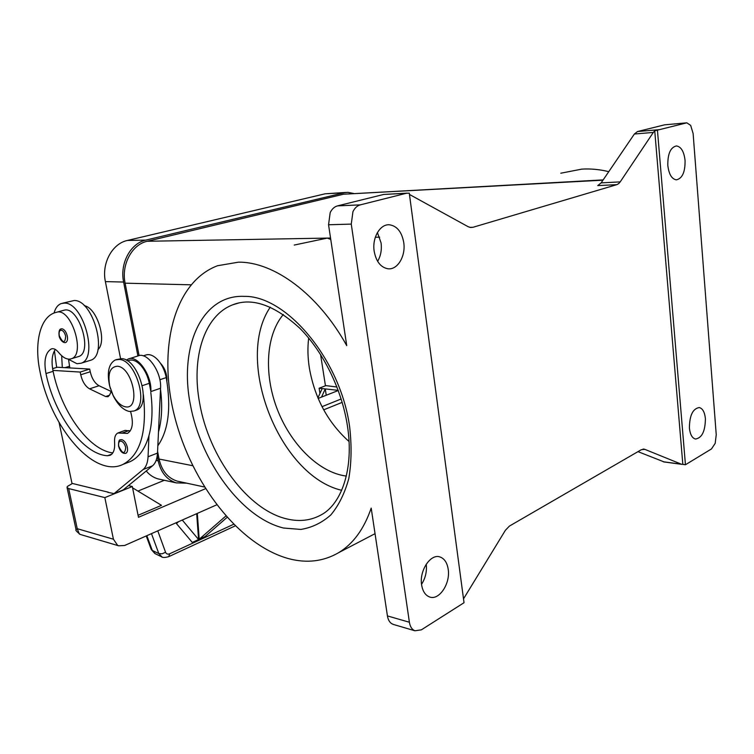 <?xml version="1.0" encoding="UTF-8"?>
<svg xmlns="http://www.w3.org/2000/svg" width="754" height="754" viewBox="0 0 754 754"><rect width="100%" height="100%" fill="white"/><g stroke="black" fill="none" stroke-linecap="round" stroke-linejoin="round"><path stroke-width="1.13" d="M111.432 391.618L113.609 396.529C118.255 405.237 123.543 410.223 129.471 411.496L134.052 410.968C149.339 406.152 136.088 359.762 119.198 359.441L115.343 359.931C108.793 363.607 106.842 372.052 109.481 385.266L110.386 388.574M117.351 366.237C110.037 366.859 107.52 373.55 109.782 386.321L113.006 395.134C116.644 401.939 120.763 405.831 125.381 406.802C141.215 410.327 132.789 366.991 117.351 366.237M135.522 410.449L136.512 410.101C151.818 405.275 138.595 358.961 121.696 358.659L116.38 359.611M130.583 411.599C133.694 422.796 132.657 430.063 127.454 433.409L117.907 432.984C115.362 434.332 114.25 437.471 114.589 442.4C115.032 449.186 113.562 453.484 110.178 455.275L107.53 455.736C83.251 454.624 54.345 414.907 45.985 373.532C43.666 360.827 45.391 352.646 51.178 348.998L51.442 348.885C53.685 348.188 56.098 349.394 58.671 352.514C62.573 357.311 66.38 359.498 70.113 359.074L71.366 358.744C85.994 354.691 71.3 307.689 56.748 312.203L54.703 312.778C39.708 317.717 33.911 344.258 40.245 372.796C51.149 428.102 94.495 478.639 123.053 464.37C140.433 454.954 147.209 431.731 143.383 394.7M126.286 360.167L128.189 359.045C137.379 354.437 152.063 375.313 150.847 391.58L149.301 383.305C147.859 376.321 145.079 370.421 140.979 365.605C136.615 360.855 132.516 359.149 128.68 360.469L127.435 360.855M157.84 445.746C168.519 430.411 171.318 407.688 166.248 377.584C164.843 370.666 162.101 364.842 158.001 360.092C153.646 355.417 149.528 353.749 145.663 355.077L143.222 355.85M89.519 360.601L90.584 360.271C108.378 355.52 93.232 299.687 74.184 300.516L62.394 303.249M54.052 313.023C55.438 307.981 57.841 304.823 61.281 303.551L64.458 303.108C83.421 302.335 98.736 358.508 81.036 363.23L76.955 363.72L68.077 359.083M65.73 342.505C62.563 343.494 59.18 338.197 59.104 335.653C58.642 331.383 59.349 329.121 61.206 328.876L62.007 328.772C64.41 329.375 66.173 331.788 67.285 336.02C67.869 339.488 67.351 341.647 65.73 342.505L65.475 342.58M125.899 453.295C122.582 453.899 120.14 451.505 118.557 446.114C118.416 441.646 119.066 439.525 120.517 439.78L121.799 439.648C124.41 440.534 126.257 443.098 127.351 447.348C127.869 450.449 127.388 452.428 125.899 453.295L125.654 453.39M80.772 534.595L79.33 534.002L77.238 528.695L76.079 529.808L67.04 487.452L67.285 486.519L72.412 483.465M205.503 488.696L138.472 517.291L132.318 486.509L104.844 497.602L68.68 488.573L67.04 487.452M76.079 529.808C75.23 529.977 76.588 531.513 80.141 534.407L118.689 545.811L117.596 545.321L113.42 539.214L77.238 528.695L68.68 488.573M216.7 504.841L124.646 545.481L118.689 545.811M151.469 533.644L158.811 553.577L162.044 556.98M155.249 553.728L151.186 549.298M168.5 556.754L235.173 525.896M151.29 549.534L154.853 553.53L161.365 556.678C162.383 557.743 164.843 557.724 168.736 556.64L169.725 553.766C167.746 554.529 166.361 554.03 165.56 552.248L157.775 530.854M377.641 261.336C380.77 255.955 381.92 249.8 381.062 242.873L377.415 232.543M374.173 251.214C371.958 237.68 380.223 223.721 389.592 224.805C397.113 226.068 401.835 231.996 403.748 242.581C405.878 256.115 397.547 270.13 387.942 268.773C380.723 267.425 376.123 261.572 374.173 251.214M685.066 160.432C685.235 172.035 682.332 178.51 676.376 179.848C671.757 179.075 668.911 174.287 667.818 165.465C667.639 153.844 670.495 147.332 676.404 145.937C681.126 146.691 684.01 151.526 685.066 160.432M421.618 584.868C419.139 570.552 430.732 553.323 440.063 556.989C444.455 558.61 447.169 562.71 448.206 569.298C450.6 583.502 439.064 600.863 429.516 596.942C425.313 595.292 422.683 591.268 421.618 584.868M705.395 418.659C705.263 431.231 701.946 438.027 695.442 439.035C692.125 438.102 690.108 434.427 689.401 428.027C689.533 415.426 692.822 408.602 699.278 407.546C702.681 408.47 704.717 412.184 705.395 418.659M387.424 615.914L371.194 508.111C364.05 528.978 353.221 543.822 338.706 552.635C323.551 561.457 306.887 563.474 288.735 558.676C239.009 545.114 191.582 483.323 174.664 416.67C157.558 350.139 173.052 282.42 217.576 265.719L238.424 262.185C273.73 261.619 318.094 293.824 346.736 345.634L328.546 224.758L351.27 224.108L409.394 622.248L387.424 615.914C388.037 619.618 389.498 622.229 391.807 623.746L393.842 624.585M294.22 245.059L327.302 238.094L330.752 239.433M603.162 179.895L343.513 194.221L147.256 241.271C132.007 244.437 121.149 264.635 125.098 283.174L139.094 355.615M560.788 173.213L581.758 169.132C590.618 168.576 599.628 169.424 608.761 171.667M351.27 224.108L352.938 211.685C354.748 207.991 357.198 205.719 360.299 204.862L337.528 205.88C334.437 206.719 331.986 208.952 330.195 212.571L328.546 224.758M407.122 193.128L383.635 194.457L409.281 193.137L464.03 602.71L421.345 629.844L414.926 630.778L413.757 630.193C411.448 628.666 409.997 626.018 409.394 622.248M682.832 464.398L654.736 130.819L686.809 122.827L690.673 125.4L693.115 133.496L716.243 434.775L715.188 443.343L711.484 448.932L685.443 464.747L681.352 464.181L644.783 449.337L641.381 449.676L509.431 526.075L505.406 530.269L463.512 598.865M637.997 451.646L664.265 461.985M659.194 129.688L637.535 131.535L634.378 134.014L653.313 132.431L654.736 130.819M409.46 194.447L468.111 226.69L470.534 227.491L473.003 227.274L469.789 227.35M618.638 183.665L620.212 181.884L601.136 182.883L597.752 185.607L616.857 184.645L618.638 183.665M283.325 314.493C265.974 335.04 263.881 373.513 276.775 407.989C289.677 442.475 316.671 470.628 343.494 475.633L346.34 476.066M270.262 307.17C234.079 360.158 279.15 475.774 341.694 490.307M308.678 338.056C307.5 347.707 307.736 357.745 309.385 368.169C314.757 398.235 327.981 422.683 349.045 441.524M653.313 132.431L620.212 181.884M616.857 184.645L473.003 227.274M686.319 122.874L664.623 124.825L686.055 122.93M637.535 131.535L664.623 124.825M601.136 182.883L634.378 134.014M406.406 193.269L360.299 204.862M383.635 194.457L337.528 205.88M157.577 451.326L159.075 459.045C161.714 470.722 167.756 478.083 177.171 481.109L179.65 481.636M160.3 363.032C164.956 368.131 167.162 374.201 166.898 381.251M421.552 584.303C425.463 578.158 427.028 571.447 426.246 564.181M323.702 409.837L342.184 402.363M657.479 130.583L685.443 464.747M137.907 355.973L123.609 282.043C119.65 263.476 130.527 243.278 145.805 240.111L344.21 192.751L347.839 192.327L353.56 193.448M186.728 483.173L176.248 482.871C166.851 479.836 160.828 472.494 158.189 460.835L157.237 455.916M341.166 398.989L322.024 406.67M318.16 398.432L338.282 390.506M346.011 192.43L325.106 193.806L127.407 240.46C112.223 243.57 101.441 263.391 105.39 281.61L120.565 358.612M146.238 470.977C149.509 474.945 153.43 477.584 157.991 478.884L160.461 479.421M319.932 393.484L319.112 388.225L325.879 385.614M137.935 491.08L164.372 480.279M196.681 513.672L198.641 540.213L192.722 542.937L192.675 542.258L198.594 539.534L198.641 540.213L192.722 542.937L176.436 523.549L178.575 521.674M182.261 520.043L198.594 539.534M199.216 539.242L205.079 536.546L205.126 537.216L199.263 539.921L199.216 539.242L225.842 516.028M227.058 517.395L205.079 536.546L205.126 537.216L199.263 539.921L197.312 513.399M176.436 523.549L176.361 522.645M104.844 497.602L113.42 539.214M132.318 486.509L128.444 485.604M59.066 422.513L71.988 483.361L108.256 492.183M132.591 487.847L161.507 505.331L138.076 515.293M127.2 462.767L130.15 461.627C138.849 457.546 145.126 448.856 148.962 435.567L148.057 456.764C147.737 462.73 146.106 466.971 143.175 469.497L114.061 493.597L123.222 489.902L152.553 465.793C155.503 463.267 157.152 459.035 157.492 453.107L158.491 432.004C161.865 419.884 162.534 405.624 160.508 389.234L158.491 432.004M320.563 354.446L325.417 385.567L336.972 387.019M114.061 493.597L107.869 492.343M112.808 452.89C88.784 450.166 61.178 411.477 53.1 371.336L52.912 370.402L80.169 372.061L80.735 374.776C82.412 381.703 85.353 386.387 89.556 388.838L105.626 396.538L108.02 396.727L109.594 395.039L111.29 391.241M130.235 430.977L125.079 430.374L118.387 432.815M160.508 389.234L160.555 388.244C161.837 372.061 147.19 351.345 137.954 355.954L129.123 358.753M111.187 391.467L99.038 385.728C94.825 383.305 91.894 378.649 90.235 371.76L89.679 369.064L57.295 367.226L52.61 368.659M89.679 369.064L80.169 372.061M148.962 435.567C152.27 423.39 152.883 409.064 150.8 392.57M52.912 370.402C51.272 361.175 52.073 354.192 55.306 349.46M77.803 356.783L78.623 356.529C93.308 352.467 78.708 305.681 64.099 310.205L62.346 310.686M69.811 367.933L68.548 359.498M62.309 367.509L61.668 355.728M97.907 349.686C107.426 341.402 97.049 307.679 84.297 305.7M54.439 350.798L56.644 367.424M338.226 390.346L319.112 388.225M322.175 388.564L317.924 397.895M326.246 395.256L325.257 388.904L321.524 397.113M142.346 385.652L149.301 383.305M159.848 379.743L166.248 377.584M61.253 330.167C59.387 330.365 58.727 332.212 59.274 335.719C62.95 343.353 65.089 343.532 65.683 336.256C64.759 332.702 63.279 330.667 61.253 330.167M121.064 441.109C119.028 441.062 118.255 442.777 118.755 446.236C122.553 454.115 124.872 454.558 125.72 447.584C124.806 444.012 123.251 441.853 121.064 441.109M165.56 552.248L162.082 553.804L158.811 553.577L152.299 550.439L146.823 535.689M642.992 449.111L644.783 449.337M681.352 464.181L663.294 461.768M232.75 304.795C252.043 297.217 274.371 305.012 299.724 328.188C323.202 351.628 341.901 389.611 347.415 425.812C354.257 469.016 341.345 504.077 321.383 514.765C311.119 520.449 299.838 521.881 287.538 519.082C248.075 510.524 208.962 457.113 199.669 403.277C191.13 358.489 203.731 315.841 232.75 304.795L239.518 302.778M349.649 426.905C340.601 359.63 286.435 295.427 244.221 296.369C201.299 294.418 178.952 347.462 190.366 404.606C200.837 461.882 241.563 517.819 283.532 528.026L300.855 529.431C311.968 527.63 321.949 522.795 330.808 514.944C338.772 505.397 344.757 493.276 348.791 478.592C351.496 462.702 351.779 445.473 349.649 426.905M602.974 180.178L343.513 194.221M330.544 238.038L147.256 241.271M379.667 237.18L375.322 237.256M190.885 284.814L125.098 283.174M192.694 465.708L159.075 459.045M325.106 193.806L344.21 192.751M156.125 460.43L158.189 460.835M105.39 281.61L123.609 282.043M127.407 240.46L145.805 240.111M233.58 524.313L169.725 553.766M157.492 453.107L148.057 456.764M160.555 388.244L150.847 391.58M152.553 465.793L143.175 469.497M90.235 371.76L80.735 374.776M99.038 385.728L89.556 388.838M109.5 395.237L105.626 396.538M64.995 367.66L69.453 366.284M121.846 433.173L129.028 430.543M107.53 455.736L111.846 454.106M45.985 373.532L53.1 371.336M51.178 348.998L52.177 348.706M56.748 312.203L64.099 310.205M113.006 395.134L113.609 396.529M109.782 386.321L109.481 385.266M151.205 549.355L146.229 535.953M643.652 449.082L644.142 449.148M681.899 464.351L663.84 461.929M414.926 630.778L392.975 624.331M338.706 552.635L375.04 533.672M204.447 486.999L177.171 481.109M157.991 478.884L176.248 482.871M90.584 360.271L81.036 363.23M71.366 358.744L78.623 356.529M123.053 464.37L130.15 461.627M136.512 410.101L134.052 410.968"/></g></svg>
